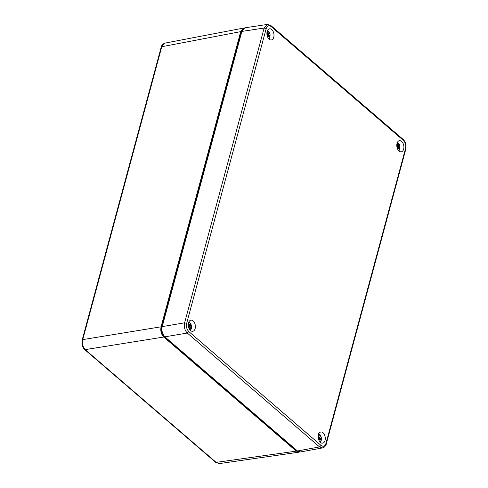<?xml version="1.0" encoding="UTF-8"?>
<svg xmlns="http://www.w3.org/2000/svg" width="488" height="488" viewBox="0 0 488 488"><rect width="100%" height="100%" fill="white"/><g stroke="black" fill="none" stroke-linecap="round" stroke-linejoin="round"><path stroke-width="0.73" d="M299.766 452.004L296.277 451.132L215.763 462.441L219.283 463.6L216.385 462.587L85.431 349.829C82.844 347.145 81.947 343.735 82.74 339.611L82.185 339.977C81.587 344.4 82.46 347.633 84.808 349.689L163.748 337.025C161.192 334.323 160.302 330.913 161.064 326.801L240.706 31.635L243.817 28.03L244.409 27.981M82.185 339.977L161.211 47.098L164.871 43.127L243.817 28.03M242.951 29.134L241.127 31.982L161.479 327.18C160.766 330.901 161.577 333.975 163.901 336.403L296.454 450.534L298.015 451.388M296.277 451.132L163.748 337.025M322.751 447.874L300.468 451.961L297.454 450.967L164.901 336.836C162.345 334.134 161.449 330.724 162.217 326.612L241.865 31.415L245.086 27.792L267.552 24.4M241.865 31.415L264.148 28.042L267.375 24.418L270.925 25.577L271.114 26.523L403.369 140.398C405.406 142.496 406.12 145.217 405.522 148.578L325.984 443.348C324.91 446.282 323.276 446.977 321.067 445.44L188.807 331.559C186.739 329.376 186.026 326.649 186.654 323.385L266.192 28.609C267.211 25.711 268.851 25.016 271.114 26.523M164.901 336.836L187.3 333.042C184.726 330.345 183.83 326.942 184.616 322.818L264.148 28.042L266.192 28.609M322.58 447.911L319.561 446.916L187.3 333.042L188.807 331.559M323.032 432.764A5.643 3.483 -99.5 0 1 325.282 438.816A5.643 3.483 -99.5 0 1 322.617 443.153A5.643 3.483 -99.5 0 1 318.298 438.151A5.643 3.483 -99.5 0 1 320.756 432.02A5.643 3.483 -99.5 0 1 323.032 432.764M271.743 29.573A5.643 3.483 -99.5 0 1 273.994 35.618A5.643 3.483 -99.5 0 1 271.328 39.955A5.643 3.483 -99.5 0 1 267.009 34.959A5.643 3.483 -99.5 0 1 269.467 28.829A5.643 3.483 -99.5 0 1 271.743 29.573M193.132 320.921A5.643 3.483 -99.5 0 1 195.383 326.966A5.643 3.483 -99.5 0 1 192.717 331.303A5.643 3.483 -99.5 0 1 188.399 326.307A5.643 3.483 -99.5 0 1 190.857 320.171A5.643 3.483 -99.5 0 1 193.132 320.921M401.642 141.416A5.643 3.483 -99.5 0 1 403.899 147.468A5.643 3.483 -99.5 0 1 401.227 151.805A5.643 3.483 -99.5 0 1 396.909 146.803A5.643 3.483 -99.5 0 1 399.367 140.672A5.643 3.483 -99.5 0 1 401.642 141.416M189.899 329.882A13.17 9.351 -137.2 0 0 189.332 327.924A13.176 5.173 -154.4 0 0 189.112 327.692L188.734 327.668M188.685 327.771L189.112 327.692M189.008 324.428A13.176 7.997 9.3 0 1 189.265 324.654L188.276 325.045L189.008 324.428A13.17 9.351 -137.2 0 0 188.386 323.471M188.832 322.001A4.392 2.715 -99.5 0 1 191.192 325.081A4.392 2.715 -99.5 0 1 190.893 329.406L190.466 330.211L190.893 329.406A13.17 9.351 42.8 0 0 190.235 326.954A13.176 11.62 78.1 0 0 190.18 326.539L190.32 326.008A13.121 5.783 -17.5 0 0 190.662 325.478A2.843 1.757 80.5 0 0 189.991 324.105A13.121 2.971 146.4 0 1 189.625 324.587L189.265 324.654M190.357 330.382A5.179 3.196 80.5 0 0 190.466 330.211L188.734 326.643L188.96 327.686M190.18 326.539L189.002 326.655L190.235 326.954M190.32 326.008L188.35 326.008M190.662 325.478L188.185 325.624M189.625 324.587L188.276 325.142M319.012 440.45A13.17 8.32 -49.3 0 0 319.28 439.773L318.646 439.554M319.28 439.773A13.176 6.381 -20 0 0 319.488 439.535L319.866 439.603A13.121 4.648 22.7 0 1 320.335 440.115A2.843 1.757 80.5 0 0 320.707 438.73A13.121 7.46 -173.6 0 0 320.25 438.169L320 437.632L318.579 437.956L319.548 434.357A5.179 3.196 80.5 0 0 318.987 433.789M318.627 439.481L319.488 439.535M320.11 442.079A4.392 2.715 80.5 0 0 320.122 434.918A13.17 8.32 130.7 0 1 319.969 437.224A13.176 11.389 105 0 1 320 437.632M318.731 433.85A4.392 2.715 -99.5 0 1 319.018 433.966L318.444 433.411M319.548 434.357L320.122 434.918L319.548 434.357M319.969 437.224L318.835 437.864M319.018 433.966A13.17 8.32 -49.3 0 1 318.865 436.272A13.176 3.556 -36.2 0 1 318.695 436.504L318.249 436.443A13.121 7.46 -173.6 0 0 318.176 436.394M318.695 436.498L318.579 437.956M318.695 436.504L318.176 436.723M318.188 437.138L318.53 437.108M318.414 438.743L320.25 438.169M318.28 439.298L320.707 438.73M397.622 149.102A13.17 8.326 -49.3 0 0 397.891 148.425L397.262 148.206M397.891 148.425A13.176 6.387 -20 0 0 398.098 148.187L398.476 148.254A13.121 4.642 22.7 0 1 398.946 148.767A2.843 1.757 80.5 0 0 399.324 147.382A13.121 7.46 -173.6 0 0 398.867 146.821L398.617 146.284L397.189 146.607L398.159 143.008A5.179 3.196 80.5 0 0 397.598 142.435M397.238 148.132L398.098 148.187M398.72 150.731A4.392 2.715 80.5 0 0 398.733 143.57A13.17 8.326 130.7 0 1 398.58 145.875A13.176 11.389 105 0 1 398.617 146.284M397.342 142.502A4.392 2.715 -99.5 0 1 397.629 142.618L397.055 142.057M398.159 143.008L398.733 143.57L398.159 143.008M398.58 145.875L397.452 146.516M397.629 142.618A13.17 8.326 -49.3 0 1 397.476 144.924A13.176 3.562 -36.2 0 1 397.305 145.156L396.86 145.095A13.121 7.46 -173.6 0 0 396.793 145.052M396.787 145.375L397.305 145.156L397.189 146.607M396.799 145.79L397.14 145.76M397.025 147.394L398.867 146.821M396.89 147.949L399.324 147.382M267.723 37.259A13.17 8.32 -49.3 0 0 267.991 36.576L267.357 36.356M267.991 36.576A13.176 6.381 -20 0 0 268.199 36.338L268.577 36.411A13.121 4.648 22.7 0 1 269.047 36.923A2.843 1.757 80.5 0 0 269.419 35.539A13.121 7.46 -173.6 0 0 268.961 34.977L268.711 34.434L267.284 34.764L268.26 31.165A5.179 3.196 80.5 0 0 267.699 30.591M267.332 36.289L268.199 36.338M268.815 38.881A4.392 2.715 80.5 0 0 268.833 31.726A13.17 8.32 130.7 0 1 268.681 34.032A13.176 11.389 105 0 1 268.711 34.434M267.442 30.652A4.392 2.715 -99.5 0 1 267.729 30.774L267.149 30.213M268.26 31.165L268.833 31.726L268.26 31.165M268.681 34.032L267.546 34.666M267.729 30.774A13.17 8.32 -49.3 0 1 267.576 33.08A13.176 3.556 -36.2 0 1 267.406 33.306L266.96 33.251A13.121 7.46 -173.6 0 0 266.887 33.202M266.887 33.532L267.406 33.306L267.284 34.764M266.899 33.947L267.241 33.916M267.125 35.545L268.961 34.977M266.991 36.1L269.419 35.539M161.064 326.801L82.74 339.611L161.766 46.732L240.706 31.635M296.869 450.461L296.454 450.534M164.371 336.317L163.901 336.403M162.101 327.082L161.479 327.18M241.737 31.885L241.127 31.982M162.217 326.612L184.616 322.818L186.654 323.385M297.454 450.967L319.561 446.916L321.067 445.44M325.984 443.348L326.271 443.934L405.803 149.163L405.522 148.578M322.586 447.905C324.221 448.143 326.545 444.342 326.265 443.94L326.265 443.958M405.803 149.163C406.504 145.07 405.632 141.831 403.186 139.452L403.369 140.398M215.763 462.441L84.808 349.683M161.217 47.092C161.601 45.25 162.821 43.932 164.871 43.127M219.283 463.6L299.187 452.144M403.186 139.452L270.925 25.577M190.808 329.937L191.296 328.766L191.43 325.874L190.979 324.239L188.978 321.708M319.994 434.546L321.317 437.638L321.208 440.572L320.341 442.311M398.605 143.197L399.495 144.747L400.014 148.041L398.952 150.963M268.705 31.354L270.029 34.447L269.919 37.381L269.053 39.113"/></g></svg>

